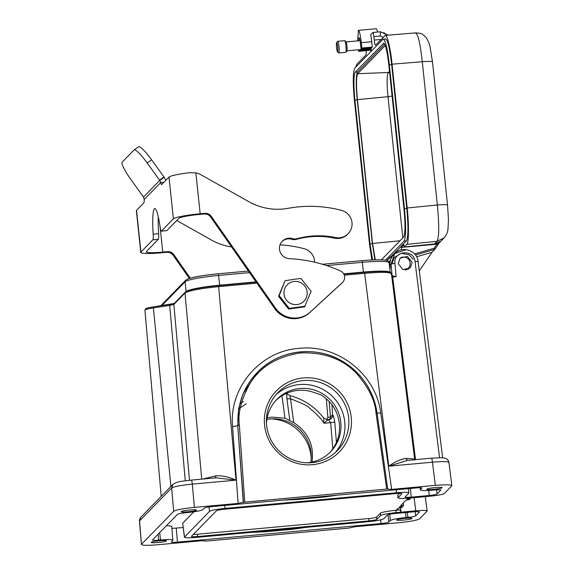 <?xml version="1.0" encoding="UTF-8"?>
<svg xmlns="http://www.w3.org/2000/svg" width="574" height="574" viewBox="0 0 574 574"><rect width="100%" height="100%" fill="white"/><g stroke="black" fill="none" stroke-linecap="round" stroke-linejoin="round"><path stroke-width="0.86" d="M264.592 425.277A43.854 43.251 -135.7 0 1 325.63 381.782A43.854 43.251 -135.7 0 1 333.523 456.897A43.854 43.251 -135.7 0 1 264.592 425.277M376.982 412.649A70.358 69.389 44.3 0 0 329.318 355.299A70.358 69.389 44.3 0 0 257.446 372.296L242.888 394.087L238.641 408.501L237.744 425.7L243.448 502.257L386.689 489.048L391.647 489.378L435.35 485.382C446.522 484.478 451.982 484.65 451.716 485.905L444.269 493.532C442.64 494.53 437.897 495.427 430.041 496.223L410.345 498.024C402.008 498.691 397.918 498.562 398.069 497.629L397.825 495.312L399.719 493.375M384.279 33.436A10.318 1.306 -95.2 0 0 383.956 32.804L385.211 33.873M384.264 32.818L382.679 32.74M383.956 32.804L383.023 32.89M337.742 47.477A4.692 0.596 -95.2 0 0 336.622 42.605A4.692 0.596 -95.2 0 0 336.507 46.989A4.692 0.596 -95.2 0 0 337.469 51.875A4.692 0.596 -95.2 0 0 337.742 47.477M338.818 52.966L345.763 52.334A5.862 0.739 -95.2 0 0 345.857 52.277A5.862 0.739 -95.2 0 0 346 46.795A5.862 0.739 -95.2 0 0 344.795 40.697A5.862 0.739 -95.2 0 0 344.701 40.654L337.749 41.292A5.862 0.739 84.8 0 1 339.055 47.434A5.862 0.739 84.8 0 1 338.818 52.966A5.862 0.739 84.8 0 1 338.717 52.93L337.469 51.875M336.622 42.605L337.656 41.342A5.862 0.739 84.8 0 1 337.749 41.292M344.795 40.697L346.043 41.744A4.692 0.596 84.8 0 1 347.005 46.63A4.692 0.596 84.8 0 1 346.89 51.014L345.857 52.277M367.633 272.026A27.559 2.927 174 0 0 363.048 272.406L343.826 274.157M256.234 282.164L219.412 285.529A27.559 2.927 174 0 0 213.743 286.11M343.661 273.855L363.385 272.054A30.487 3.243 -6 0 1 390.069 272.227M186.155 291.492A30.487 3.243 -6 0 1 219.749 285.178L256.026 281.863M186.751 279.768C187.167 278.196 204.409 274.946 218.314 273.805L219.749 285.178M410.123 264.471L410.094 262.576M401.14 257.547L399.949 258.35M398.263 263.653L400.171 258.106L407.468 256.456L412.161 262.383L410.252 267.922L402.955 269.579L398.263 263.653M295.388 304.622A11.702 11.545 44.3 0 0 307.205 293.357A11.702 11.545 44.3 0 0 295.775 281.389A11.702 11.545 44.3 0 0 283.958 292.647A11.702 11.545 44.3 0 0 295.388 304.622M305.21 306.2L289.253 308.396L279.179 295.653L285.063 280.715L295.567 279.093L301.02 278.519L311.094 291.262L304.572 306.853L288.614 309.049L289.253 308.396M288.614 309.049L278.541 296.306L279.179 295.653M278.541 296.306L285.063 280.715M140.766 252.417L136.382 210.672A24.273 2.576 -6 0 1 136.54 210.328L143.844 202.852A7.039 0.89 -95.2 0 0 144.203 199.479L143.507 197.047A7.039 1.141 -125.5 0 0 143.278 196.724L130.951 179.597A18.763 3.049 54.5 0 1 122.162 162.162L134.065 149.979A18.763 3.049 54.5 0 1 134.129 149.922A18.763 3.049 54.5 0 1 147.188 162.98L159.507 180.107A7.039 1.141 -125.5 0 0 159.744 180.423L160.777 182.518A7.039 0.89 -95.2 0 0 161.61 184.62A7.039 0.89 -95.2 0 0 161.703 184.57L169.007 177.086A24.273 2.576 -6 0 1 189.528 172.688L195.87 172.874A18.763 18.504 -135.7 0 1 201.18 174.883L248.52 201.51A58.627 57.823 44.3 0 0 288.148 208.312A123.36 121.666 -135.7 0 1 341.48 210.357A14.07 13.876 -135.7 0 1 348.174 233.697A14.07 13.876 -135.7 0 1 335.417 237.536A82.082 80.956 44.3 0 0 296.765 238.77A7.039 6.938 -135.7 0 1 292.733 238.676A10.318 10.174 44.3 0 0 279.502 249.353A10.318 10.174 44.3 0 0 289.339 258.659A140.716 138.779 -135.7 0 1 340.447 270.964A7.039 6.938 -135.7 0 1 342.413 282.501L310.297 312.026A23.455 23.132 -135.7 0 1 275.377 307.951L211.275 216.355A7.039 6.938 44.3 0 0 204.832 213.349L200.175 213.779A24.273 2.576 174 0 0 173.391 218.838L161.416 231.1A7.039 0.89 84.8 0 1 161.323 231.15A7.039 0.89 84.8 0 1 160.132 227.039A31.663 4.004 -95.2 0 0 154.772 208.563A31.663 4.004 -95.2 0 0 153.172 234.17A7.039 0.89 84.8 0 1 152.906 239.81L140.931 252.072A24.273 2.576 174 0 0 140.766 252.417A24.273 2.576 174 0 0 162.112 252.747L166.769 252.323A7.039 6.938 -135.7 0 1 173.212 255.33L189.398 278.462M329.813 452.585C337.103 444.348 340.296 434.712 339.385 423.662C337.777 411.149 331.607 401.542 320.888 394.855L311.079 391.518C302.197 389.237 293.63 390.019 285.371 393.864L281.023 396.225L276.23 400.078M287.667 394.273L286.921 393.161L287.739 394.352L289.892 395.594L290.53 398.772C301.888 403.106 308.181 406.184 309.408 408.028C316.697 413.919 321.526 418.998 323.901 423.268L327.862 419.845L330.997 418.676M323.671 418.037L323.901 423.268L330.674 422.651L328.472 419.831C331.198 419.307 332.633 417.664 332.791 414.909C333.616 416.423 334.276 418.819 334.771 422.098M326.506 419.766L327.862 417.485L330.445 416.997L332.518 414.88A4.692 4.628 -135.7 0 1 328.45 419.809M329.964 419.364L330.445 416.997L329.167 401.434M281.956 395.673L284.998 418.216L293.752 422.636L290.53 398.772L286.928 398.923L286.663 393.276M332.82 448.854L330.674 422.651L334.764 422.098L336.436 442.446M293.752 422.636C308.145 432.057 314.236 445.202 312.026 462.048M238.899 408.688L246.296 403.773M284.998 418.216L271.897 417.097L267.161 417.843M389.775 268.532L390.227 267.513M392.465 275.994L396.132 276.682L392.695 276.998L415.526 459.616M185.273 480.797L169.696 305.433L173.872 304.399L189.492 480.28M391.863 277.063L392.695 276.998L392.437 275.994L393.513 275.886M202.701 479.06L216.161 475.774C222.403 475.523 229.019 476.98 236.007 480.144L216.125 477.833M405.66 458.461L407.533 460.377L388.763 466.188C394.948 461.826 400.58 459.25 405.66 458.461C412.311 458.475 415.26 459.064 414.507 460.226M390.277 268.022L390.019 265.131L391.052 264.076L394.79 253.521L406.32 249.64M394.948 253.407C402.259 245.392 417.284 250.695 418.116 261.543L415.031 261.507C414.076 248.736 393.147 250.644 394.934 263.344L396.132 276.682M186.048 291.757C189.815 289.497 200.599 287.459 218.385 285.651L218.637 286.648C200.154 288.514 188.946 290.631 185.007 292.998L201.718 479.154M391.238 274.157C391.568 272.119 382.707 271.832 364.648 273.31L364.39 272.313C381.775 270.906 390.298 271.179 389.961 273.124M391.733 276.051L392.437 275.994L391.733 276.044M193.323 534.43A7.039 0.746 174 0 0 197.356 534.215L368.795 518.552A7.039 0.746 174 0 0 376.558 517.081L380.318 513.235A14.07 1.492 -6 0 1 395.838 510.308L400.15 509.913L401.039 512.173L415.777 510.824C423.469 510.2 427.221 510.322 427.034 511.183L419.58 518.81C417.205 520.259 410.302 521.565 398.887 522.72L355.177 526.717L348.547 528.102L206.597 541.074L201.639 540.744L157.936 544.733C146.765 545.637 141.304 545.465 141.57 544.209L173.707 511.305C176.082 509.856 182.984 508.557 194.399 507.394L238.11 503.405L243.448 502.257M218.644 286.648L236.007 480.144L192.312 484.133C191.989 481.399 191.644 480.065 191.293 480.129L191.357 480.101C183.149 481.364 178.27 480.818 172.961 484.37L140.809 517.289L139.453 521.099L141.441 544.439M194.399 507.394L192.312 484.133C180.932 485.245 174.037 486.551 171.619 488.044L139.575 520.855L141.448 544.489M448.818 462.716C449.019 461.424 443.559 461.252 432.452 462.199L388.763 466.188L364.648 273.31L344.264 275.176M408.415 269.263L409.075 267.262L408.415 269.263M420.068 487.756L420.426 489.751C420.276 490.691 424.401 490.82 432.81 490.146L434.661 489.974C438.859 489.636 440.904 489.701 440.803 490.167L440.846 490.053M152.44 540.048L177.617 514.218C178.507 513.673 181.09 513.185 185.38 512.747L187.232 512.582C195.834 511.699 201.051 510.716 202.887 509.626L204.43 508.047C205.313 507.502 207.903 507.014 212.186 506.577L415.834 487.972C420.032 487.635 422.077 487.699 421.969 488.173L422.019 488.065M159.715 532.55L160.476 539.976L158.625 540.141C154.428 540.486 152.383 540.421 152.483 539.947M419.472 511.936L415.669 515.904C414.78 516.449 412.197 516.937 407.906 517.368L406.055 517.54L405.545 512.568M251.541 532.363L265.088 531.789L292.984 529.242L306.394 527.348M283.047 500.105L296.593 499.538L324.489 496.991L337.899 495.097M171.92 528.389L183.214 527.542M419.4 511.865L419.429 512.058C419.529 511.585 417.485 511.52 413.287 511.857L395.221 513.508C390.93 513.945 388.347 514.433 387.457 514.978L383.755 518.767C381.968 519.857 376.795 520.833 368.228 521.701L196.789 537.364C188.408 538.046 184.311 537.91 184.512 536.97L182.69 523.323M182.776 523.108L193.811 511.807M160.476 539.976C168.885 539.295 173.011 539.431 172.86 540.371L171.734 526.229L166.503 525.597M403.156 503.075L403.508 505.895L401.771 505.794C404.153 505.809 403.909 506.06 401.025 506.555L399.274 507.05L400.422 507.179C402.805 507.194 402.553 507.445 399.676 507.94L398.04 508.32L396.663 509.726L400.15 509.913M411.328 497.952L407.124 499.021L407.031 498.275M396.885 519.901C395.299 521.106 411.264 519.642 411.945 518.523C413.531 517.325 397.567 518.781 396.885 519.901L396.842 520.008M426.92 489.156C425.327 490.361 441.298 488.897 441.973 487.778C443.566 486.58 427.594 488.036 426.92 489.156L426.869 489.263M181.341 511.592C179.755 512.797 195.72 511.334 196.401 510.214C197.987 509.016 182.023 510.473 181.341 511.592L181.291 511.699M151.314 542.337C149.721 543.542 165.692 542.078 166.367 540.959C167.96 539.761 151.988 541.217 151.314 542.337L151.263 542.444M182.69 523.345L184.419 537.207L209.532 511.348C211.318 510.264 216.491 509.289 225.058 508.421L396.498 492.757C404.878 492.076 408.975 492.205 408.774 493.145L405.022 497.041M405.072 496.941C404.971 497.407 407.016 497.479 411.214 497.134L429.28 495.484C433.571 495.053 436.154 494.558 437.044 494.02L440.775 489.974M420.182 487.764L420.426 489.751L421.947 487.979M172.86 540.371L171.267 542.05M171.317 541.949C171.21 542.423 173.255 542.487 177.452 542.143L381.1 523.538C385.384 523.108 387.967 522.62 388.856 522.075L390.399 520.496C392.236 519.398 397.452 518.415 406.055 517.54M401.628 504.639L401.771 505.794L400.63 505.665L405.883 500.291L409.979 499.337L409.886 498.361M409.979 499.337L407.11 499.057M400.501 507.818L401.039 512.173L396.082 512.625L395.838 510.308M380.318 513.235L380.562 515.552C382.377 514.469 387.55 513.493 396.082 512.625M380.562 515.552L376.802 519.405C375.898 519.944 373.315 520.431 369.039 520.869L197.599 536.532C193.424 536.869 191.379 536.805 191.458 536.338L216.484 510.716C217.388 510.171 219.971 509.683 224.247 509.246L395.687 493.583C399.863 493.253 401.908 493.317 401.829 493.784L397.976 497.83L397.732 495.513A14.07 1.492 -6 0 1 397.825 495.312M402.152 507.308L400.422 507.179L400.358 506.663M306.731 462.788A37.525 37.009 44.3 0 0 330.567 451.831A37.525 37.009 44.3 0 0 340.791 422.227A37.525 37.009 44.3 0 0 315.829 390.542A37.525 37.009 44.3 0 0 276.876 399.396A37.525 37.009 44.3 0 0 266.487 423.476M335.309 452.542A41.507 40.941 44.3 0 0 344.73 421.868A41.507 40.941 44.3 0 0 318.448 387.321A41.507 40.941 44.3 0 0 276.058 394.668M348.655 417.85A41.507 40.941 44.3 0 0 321.045 382.801A41.507 40.941 44.3 0 0 277.945 392.594A41.507 40.941 44.3 0 0 266.637 425.341A41.507 40.941 44.3 0 0 294.247 460.391A41.507 40.941 44.3 0 0 337.34 450.597A41.507 40.941 44.3 0 0 348.655 417.85M144.203 199.479L160.777 182.518L163.992 182.223M342.678 282.243L342.039 282.896A7.039 6.938 -135.7 0 1 341.781 283.154L309.659 312.672A23.455 23.132 -135.7 0 1 274.738 308.604L210.636 217.008A7.039 6.938 44.3 0 0 204.201 214.002L199.537 214.425A18.763 1.995 174 0 0 178.837 218.335L166.862 230.605A7.039 0.89 84.8 0 1 166.769 230.648L161.323 231.15M158.266 216.821A31.663 4.004 -95.2 0 0 158.618 233.668A7.039 0.89 84.8 0 1 158.352 239.315L146.377 251.577A18.763 1.995 174 0 0 146.248 251.843A18.763 1.995 174 0 0 162.743 252.101L167.407 251.67A7.039 6.938 -135.7 0 1 173.85 254.677L190.303 278.196M231.587 246.942A58.627 57.823 -135.7 0 1 211.089 239.832L176.727 220.502M314.66 262.218A14.07 13.876 44.3 0 0 304.055 248.671A123.36 121.666 44.3 0 0 280.047 244.847M348.174 233.697L347.535 234.35A14.07 13.876 -135.7 0 1 334.778 238.188A82.082 80.956 44.3 0 0 296.134 239.415A7.039 6.938 -135.7 0 1 292.094 239.329A10.318 10.174 44.3 0 0 282.006 241.546M143.507 197.047L159.744 180.423L164.171 177.273L165.8 180.372M138.492 146.822A18.763 3.049 54.5 0 1 138.564 146.765A18.763 3.049 54.5 0 1 151.615 159.823L163.942 176.95A7.039 1.141 -125.5 0 0 164.171 177.273M375.281 259.835L372.555 243.441L357.437 99.654C356.124 85.418 356.21 76.765 357.71 73.694L385.247 45.489M374.915 259.85L372.347 243.649L357.236 99.862C355.823 84.557 355.916 75.251 357.523 71.951L384.666 44.162M372.569 259.936L370.029 243.864L354.919 100.07C353.505 84.765 353.598 75.467 355.206 72.166L383.669 43.186M384.006 43.301L383.339 43.359C385.262 43.036 387.106 50.354 388.871 65.314L403.981 209.101C405.402 224.405 405.301 233.711 403.694 237.012L381.401 259.835M371.844 259.972L369.556 244.345L354.445 100.558C352.802 82.764 352.91 71.944 354.782 68.105L382.915 39.297C385.147 38.932 387.292 47.441 389.344 64.826L404.455 208.62C406.105 226.414 405.99 237.234 404.125 241.066L385.47 260.166M382.915 39.297L385.613 38.881M357.638 40.883L358.398 30.343L376.386 28.7L377.85 32.015M359.367 49.68L359.453 50.49L358.614 51.351L358.449 49.759M358.621 40.797L359.059 37.583M358.972 37.633C359.489 37.554 359.984 39.527 360.465 43.552L361.024 48.89L361.864 48.029L361.304 42.691L371.73 41.744L372.289 47.075L361.864 48.029M358.219 30.444C359.288 30.264 360.314 34.354 361.304 42.691M384.867 35.61C386.589 32.237 390.55 47.965 392.064 64.202L407.181 207.989L437.338 204.997C439.304 225.166 439.182 237.277 436.965 241.338L444.032 237.945C446.256 235.534 447.577 232.542 448 228.976L448.445 219.44L447.548 205.162L432.487 61.906L430.034 46.63L429.065 43.229L426.747 38.386C422.055 32.711 419.852 33.256 415.526 32.912L385.298 35.38L375.532 45.167C375.087 45.217 374.657 43.516 374.248 40.058L373.882 36.585A4.692 0.596 -95.2 0 0 372.913 32.467A4.692 0.596 -95.2 0 0 372.856 32.496L370.718 34.684A14.07 1.779 84.8 0 1 371.73 41.744M373.882 36.585L380.246 36.004L380.469 31.778L388.182 35.143M372.289 47.075L371.45 47.936L361.024 48.89M369.792 48.725L369.878 49.543L359.453 50.49M369.878 49.543L369.039 50.397L358.614 51.351M399.992 250.242L401.527 249.733L401.283 247.416L437.955 244.094L438.701 243.412M385.233 39.089C387.464 38.709 389.603 47.212 391.662 64.618L406.772 208.405C408.423 226.192 408.308 237.012 406.435 240.858L391.504 256.148M401.283 247.416L403.852 244.782L404.232 246.964L434.425 243.943A11.724 11.566 44.3 0 0 440.696 241.295L437.955 244.094M437.015 244.151L434.274 248.176L434.877 249.317L431.978 252.28L419.293 270.914M366.312 50.648L366.061 54.86L356.734 64.417L355.744 67.122M407.181 207.989C409.04 223.882 408.832 243.864 406.801 244.337L404.232 246.964M371.184 47.958A5.51 0.696 84.8 0 1 370.919 51.172A5.51 0.696 84.8 0 1 370.847 51.208A5.51 0.696 84.8 0 1 370.029 48.704M415.081 33.141C417.65 32.424 420.046 41.959 422.285 61.734L437.338 204.997C444.226 204.444 447.605 204.559 447.469 205.334M431.978 252.28L416.588 256.779M266.888 419.4A37.525 37.009 -135.7 0 1 270.067 418.977A37.525 37.009 -135.7 0 1 310.799 462.292M270.95 418.905A41.507 40.941 -135.7 0 1 311.201 458.217M244.739 502.013L239.358 425.169C237.672 413.302 241.195 399.468 249.92 383.662C260.273 366.772 277.206 356.519 300.726 352.902C324.547 352.192 343.295 359.188 356.963 373.882C368.817 387.809 375.152 400.745 375.97 412.692L386.689 489.048M161.846 305.59L185.086 281.791L186.112 291.513M160.749 305.755L185.603 280.313A1.873 1.851 44.3 0 0 185.086 281.791A30.487 3.243 -6 0 1 218.723 275.441L249.561 272.621M326.599 265.583L362.366 262.318L363.385 272.054M322.466 264.291L361.979 260.668L362.366 262.318A30.487 3.243 -6 0 1 389.165 262.727L390.169 272.27M218.364 273.798L248.456 271.05M413.223 259.197L408.975 254.748L401.219 253.306L394.295 257.504L392.042 263.731M195.87 172.874L200.175 213.779M332.518 414.88L331.951 404.72M289.813 420.29L286.928 398.923M326.319 398.729L327.862 417.485M390.234 267.764L390.004 265.159C389.724 261.07 390.98 257.539 393.771 254.562A13.69 13.503 44.3 0 0 390.019 265.131L390.026 265.195M169.904 304.385L153.724 306.817A1.17 0.452 81.5 0 0 153.674 306.817C146.083 308.152 147.353 308.051 145.566 308.862L144.921 310.168A14.092 1.5 -6 0 1 145.021 309.967A14.092 1.5 -6 0 1 153.387 307.894L169.696 305.433L170.026 304.371L174.912 303.158M174.209 303.481L153.674 306.817A1.17 0.452 81.5 0 0 153.387 307.894L170.93 486.451M391.059 264.076L394.934 263.344M391.052 264.076L392.121 276.015M218.4 285.644L256.248 282.186L218.414 285.644C201.711 287.115 190.683 289.267 185.337 292.094L174.195 303.495L173.872 304.399L185.007 292.998M216.161 475.774L215.193 477.948M387.708 489.055L376.996 412.663C373.208 389.724 361.261 372.339 341.135 360.515C314.459 345.11 278.34 350.19 257.446 372.296A70.358 69.389 44.3 0 0 238.067 425.377L239.358 425.169M415.031 261.507L439.562 457.715M185.345 292.109L185.007 292.955M172.903 484.427L171.626 488.022M238.11 503.405L232.563 426.597L237.751 425.7L243.283 502.429M387.723 489.062L376.996 412.663L375.97 412.692M232.563 426.597C228.796 387.952 260.187 350.929 298.982 348.353C337.577 343.862 376.221 374.485 380.749 413.058L391.647 489.378M376.659 413.007L380.749 413.058M435.35 485.382L432.452 462.199C432.129 459.458 431.791 458.124 431.433 458.196L441.801 457.751L445.115 458.203C447.182 458.841 448.452 460.255 448.925 462.45M391.439 273.719L390.715 272.571L386.28 271.559C381.143 271.215 373.853 271.459 364.404 272.306L343.84 274.178L364.39 272.313M256.93 283.154L218.637 286.648M158.115 534.186L158.625 540.141M407.906 517.368L407.31 512.403M293.701 528.511L292.984 529.242M265.088 531.789L265.805 531.058M296.593 499.538L297.31 498.806M325.207 496.252L324.489 496.991M414.134 497.672L415.777 510.824M171.619 488.044L173.707 511.305M396.247 489.766L396.498 492.757M411.214 497.134L410.467 488.467M429.28 495.484L428.678 490.447M437.044 494.02L436.541 489.83M177.452 542.143L176.261 528.18M381.1 523.538L380.655 519.872M388.856 522.075L387.974 514.713M389.638 514.282L390.399 520.496M415.669 515.904L415.167 511.714M209.001 506.95L209.532 511.348M225.058 508.421L224.699 505.436M408.15 498.203L408.265 499.143M197.599 536.532L197.356 534.215M369.039 520.869L368.795 518.552M376.802 519.405L376.558 517.081M136.54 210.328L140.931 252.072M169.007 177.086L173.391 218.838M158.352 239.315L152.906 239.81M158.618 233.668L153.172 234.17M166.862 230.605L161.416 231.1M160.06 226.558L162.743 252.101M173.85 254.677L173.212 255.33M167.407 251.67L166.769 252.323M210.636 217.008L211.275 216.355M204.201 214.002L204.832 213.349M274.738 308.604L275.377 307.951M309.659 312.672L310.297 312.026M341.781 283.154L342.413 282.501M292.094 239.329L292.733 238.676M296.134 239.415L296.765 238.77M334.778 238.188L335.417 237.536M163.942 176.95L159.507 180.107M151.615 159.823L147.188 162.98M392.099 96.052L387.988 96.69L402.826 237.894M357.437 99.654L387.988 96.69C386.761 83.431 386.84 75.373 388.232 72.511L357.71 73.694M389.646 72.676L388.232 72.511L389.488 71.226M400.013 240.779L372.555 243.441M372.347 243.649L370.029 243.864M354.919 100.07L357.236 99.862M355.206 72.166L357.523 71.951M388.978 262.031L390.564 259.95M387.063 260.531A16.416 16.194 -135.7 0 1 393.226 255.165M387.78 259.434A16.416 16.194 44.3 0 0 386.854 260.467L393.233 255.157M380.246 36.004L383.217 37.303M374.248 40.058L381.071 39.498M406.435 240.858L404.125 241.066M404.455 208.62L406.772 208.405M391.662 64.618L389.344 64.826M434.274 248.176L414.55 253.938M439.354 242.737L434.877 249.317L415.44 254.992M406.801 244.337L436.965 241.338L434.425 243.943L440.689 241.295M392.064 64.202L422.285 61.734C429.173 61.188 432.545 61.296 432.409 62.071M409.915 265.382A6.565 6.479 -135.7 0 1 405.079 269.988M385.333 33.902L385.003 33.285M360.07 40.661L346.172 41.931M185.603 280.313C190.231 277.005 203.784 275.355 218.335 273.791L248.449 271.043M322.437 264.284L361.979 260.668C373.509 259.642 381.559 259.52 386.123 260.287C388.117 260.711 389.136 261.529 389.165 262.727M327.862 419.845L323.736 418.044C314.889 406.815 303.589 399.317 289.82 395.551M287.739 394.352L289.791 395.536M239.91 403.845L243.498 401.613M144.921 310.168L161.201 496.41M390.162 266.982L389.667 267.491M431.49 458.16L407.282 460.405M205.564 541.052L205.535 540.686M140.809 517.289C139.963 518.193 139.518 519.463 139.468 521.099M191.357 480.101L216.254 477.826M391.439 273.654L414.701 459.695M394.804 253.507L393.771 254.562M418.123 261.543L442.662 457.801M427.113 510.968L425.32 496.654M448.94 462.407L451.838 485.597M408.501 488.646L408.875 492.98M402.044 506.397L402.152 507.28M138.564 146.765L134.129 149.922M406.701 269.852L408.315 268.202A6.565 6.565 0 0 0 401.083 257.554M380.469 31.778L372.913 32.467M404.218 246.971L434.41 243.95M444.032 237.952L438.723 243.39M371.199 48.596L346.983 50.806"/></g></svg>
